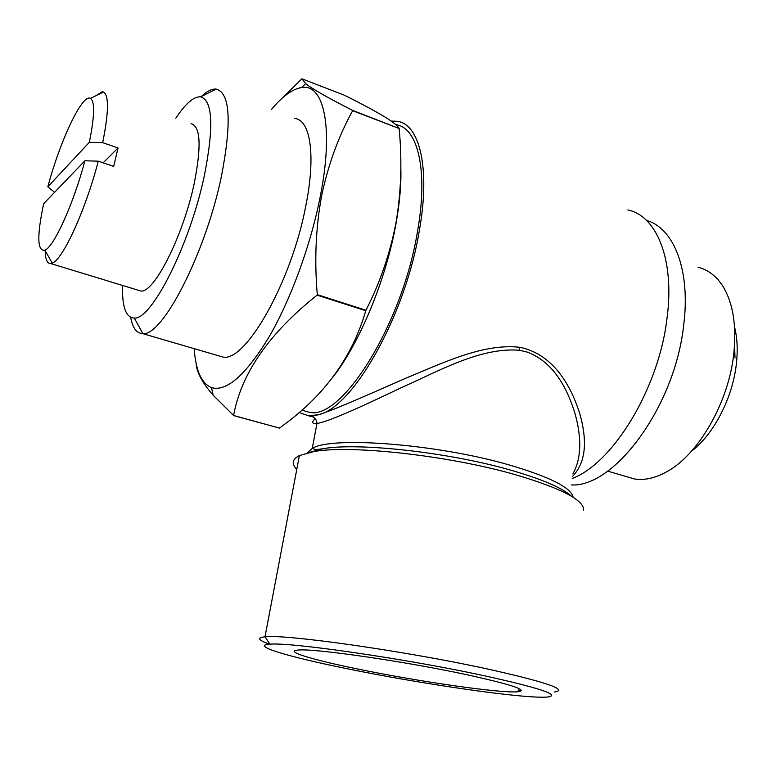 <?xml version="1.0" encoding="UTF-8"?>
<svg xmlns="http://www.w3.org/2000/svg" width="776" height="776" viewBox="0 0 776 776"><rect width="100%" height="100%" fill="white"/><g stroke="black" fill="none" stroke-linecap="round" stroke-linejoin="round"><path stroke-width="1.16" d="M357.135 668.893C417.391 681.396 501.063 693.54 518.087 691.765C528.834 690.213 511.151 684.403 465.057 674.334C402.734 661.007 313.126 648.193 298.226 650.065C283.318 651.025 311.884 659.658 357.135 668.893M191.051 123.733C200.586 126.119 201.624 146.121 194.145 183.737C183.097 236.234 153.871 293.464 140.854 291.019L137.915 290.127M103.14 162.824L118.049 147.964L113.713 166.413L98.261 161.175C85.661 210.034 62.623 260.009 52.225 263.103L50.634 263.53C47.181 263.617 45.347 259.32 45.134 250.648M175.793 118.243C185.58 103.46 193.884 96.321 200.693 96.816C212.74 100.579 213.963 126.837 204.36 175.58C189.907 244.75 151.543 320.09 134.306 318.044C125.877 317.772 121.977 306.908 122.598 285.452M201.459 96.437C206.911 91.248 211.722 88.794 215.912 89.065L216.203 89.094C230.132 92.916 231.879 121.948 221.451 176.181C205.601 253.354 162.252 336.765 142.842 333.564L142.541 333.573C136.557 333.331 132.599 327.928 130.678 317.365M217.804 355.553L223.1 357.105C245.759 362.004 291.698 281.543 305.88 205.494C316.026 155.035 310.322 119.659 294.715 118.476M271.222 109.707C282.202 96.466 292.29 89.085 301.486 87.562C323.893 83.119 334 127.497 320.294 196.367C310.778 245.148 290.486 300.302 268.671 337.599C245.536 375.322 226.456 391.987 211.46 387.583C201.469 383.412 195.707 370.433 194.165 348.647M399.097 128.185C397.428 125.605 392.918 122.007 385.575 117.389C375.497 111.24 361.703 103.819 344.195 95.138L301.922 78.803L305.686 83.643C312.156 88.862 327.792 97.786 352.605 110.396L399.136 128.496L352.634 110.706C338.404 136.605 328.044 165.123 321.536 196.26C315.754 228.095 314.348 260.891 317.306 294.657L317.112 295.142C269.156 333.224 241.307 373.334 233.576 415.47L213.206 395.294C202.264 382.684 196.58 372.092 196.153 363.507M400.814 167.063C401.386 183.446 399.815 202.109 396.1 223.032C386.303 279.02 359.744 342.953 332.894 377.194M317.306 294.657L365.952 310.255C380.085 282.59 390.115 253.335 396.041 222.469C401.182 191.759 402.21 160.428 399.136 128.496M365.952 310.255L365.768 310.72L317.112 295.142M233.576 415.47L279.505 428.11L283.793 424.87C325.047 394.703 352.372 356.65 365.768 310.72M279.505 428.11L233.401 415.529M734.552 326.938C737.268 337.783 737.889 349.976 736.405 363.517C732.806 397.71 713.668 434.502 691.329 451.37M698.051 267.254C707.508 269.553 715.482 275.402 721.942 284.821C732.757 301.398 736.715 324.261 733.815 353.4C728.732 402.977 697.624 455.939 665.663 472.361C654.595 478.278 644.216 480.48 634.516 478.957L625.65 476.377M646.612 220.491C673.888 228.057 690.756 270.213 683.675 325.125C675.023 406.343 614.398 487.658 571.34 484.932M396.022 124.684C417.876 127.536 428.43 170.613 417.478 231.607C402.395 324.329 341.983 419.816 309.673 412.415L301.912 410.223M344.99 668.282C287.508 656.593 249.823 645.36 269.844 644.206C289.041 641.956 403.054 658.281 481.692 675.178C538.981 687.749 561.067 695.015 547.963 696.974C526.516 699.331 421.029 684.005 344.99 668.282M269.641 644.226C258.127 640.142 256.575 637.678 265.004 636.824L265.12 636.815C284.734 634.021 404.005 650.822 486.106 668.679C545.78 681.958 568.614 689.738 554.607 691.998M583.63 510.113C583.979 500.045 561.203 488.23 515.283 474.679C448.751 455.464 350.16 444.667 313.669 451.613L299.4 455.56C292.174 459.217 291.301 463.815 296.781 469.373M572.882 473.913C581.195 458.946 581.961 439.012 575.181 414.103C568.129 390.968 555.015 362.557 527.273 352.11L519.377 350.248C480.325 347.124 438.867 371.083 400.659 387.981C362.615 406.197 327.656 422.125 316.947 423.434C312.049 423.948 311.418 422.328 315.066 418.594M391.152 121.066L397.351 121.298C419.67 124.228 430.515 168.237 419.321 230.666C405.45 315.386 353.225 406.964 319.082 414.559C335.552 409.389 371.006 393.422 407.41 377.524C444.221 362.411 483.458 343.215 519.833 347.289C554.413 354.36 571.563 387.66 579.721 413.511C587.868 442.039 585.473 463 572.543 476.396M572.242 478.482C613.04 463.224 659.067 388.175 667.069 317.83C674.79 259.562 656.651 215.835 627.881 209.966M308.77 415.868L311.147 416.499L319.082 414.559L308.945 415.878L299.061 412.512M521.423 690.737L518.271 690.446M734.6 344.175L734.979 357.959M734.474 346.135L734.474 355.971M282.299 98.077L301.922 78.803M43.66 203.7L84.894 160.768C73.662 203.545 53.854 247.03 44.882 250.192C37.248 251.57 36.841 236.079 43.66 203.7M89.337 142.318L47.84 186.793C59.898 141.164 82.324 93.343 90.443 98.368C94.982 101.53 94.614 116.177 89.337 142.318L102.674 142.658C108.747 112.404 109.047 95.526 103.567 92.024L102.189 91.752L103.305 92.15M95.817 95.768L102.189 91.752M47.84 186.793L54.592 192.322M84.894 160.768L98.261 161.175M118.049 147.964L102.674 142.658M519.833 347.289L519.377 350.248M309.023 452.495L322.418 448.809C356.999 442.213 448.829 452.214 510.996 470.227C542.424 479.316 562.581 487.988 571.456 496.242M307.121 452.932L312.262 448.402C331.517 435.918 438.081 444.066 510.123 465.212C550.32 477.133 571.33 487.823 573.144 497.29M518.572 688.361L518.087 691.765M50.634 263.53L140.854 291.019M134.306 318.044L142.842 333.564M142.541 333.573L223.1 357.105M211.46 387.583L213.206 395.294M607.657 471.129L634.516 478.957M301.757 410.174L309.673 412.415M269.844 644.206L265.12 636.815M265.004 636.824L299.4 455.56M313.669 451.613L322.418 448.809L315.784 449.702L312.262 448.402L316.947 423.434C316.521 419.253 314.581 416.945 311.147 416.499L308.945 415.878M301.486 87.562L305.686 83.643M200.693 96.816L216.203 89.094M90.443 98.368L103.567 92.024M44.882 250.192L52.225 263.103"/></g></svg>
